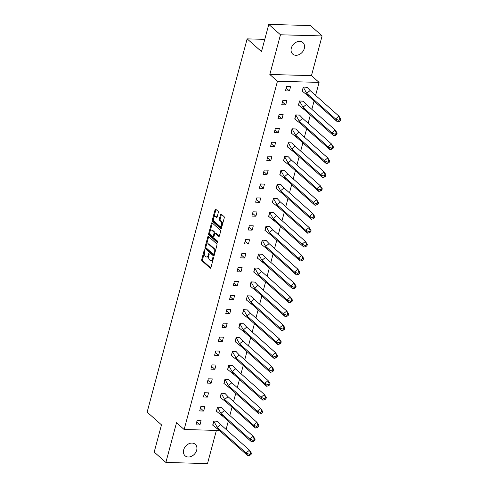 <?xml version="1.0" encoding="UTF-8"?>
<svg xmlns="http://www.w3.org/2000/svg" width="488" height="488" viewBox="0 0 488 488"><rect width="100%" height="100%" fill="white"/><g stroke="black" fill="none" stroke-linecap="round" stroke-linejoin="round"><path stroke-width="0.73" d="M204.71 249.88A0.677 0.36 -88.4 0 0 204.564 249.819A0.677 0.36 -88.4 0 0 204.222 250.21L201.727 259.512A0.964 0.512 -88.4 0 0 201.953 260.793L210.212 268.125A0.964 0.512 -88.4 0 0 210.419 268.217A0.964 0.512 -88.4 0 0 210.907 267.662L213.396 258.353A0.677 0.36 -88.4 0 0 213.244 257.457A0.677 0.36 -88.4 0 0 213.097 257.396A0.677 0.36 -88.4 0 0 212.756 257.786L212.433 258.988A3.093 1.647 -88.4 0 1 210.877 260.775A3.093 1.647 -88.4 0 1 210.212 260.488L209.529 259.878A3.093 1.647 -88.4 0 1 208.809 255.773L209.132 254.565A0.677 0.36 -88.4 0 0 208.974 253.668A0.677 0.36 -88.4 0 0 208.827 253.607A0.677 0.36 -88.4 0 0 208.492 253.998L208.169 255.2A3.093 1.647 -88.4 0 1 206.613 256.987A3.093 1.647 -88.4 0 1 205.948 256.7L205.259 256.09A3.093 1.647 -88.4 0 1 204.545 251.985L204.862 250.777A0.677 0.36 -88.4 0 0 204.71 249.88M304.298 48.513A7.674 5.929 -48.4 0 1 299.266 54.534A7.674 5.929 -48.4 0 1 292.709 54.077A7.674 5.929 -48.4 0 1 291.312 48.153A7.674 5.929 -48.4 0 1 296.344 42.133A7.674 5.929 -48.4 0 1 302.902 42.596A7.674 5.929 -48.4 0 1 304.298 48.513M196.664 450.223A7.674 5.929 -48.4 0 1 191.631 456.243A7.674 5.929 -48.4 0 1 185.074 455.78A7.674 5.929 -48.4 0 1 183.677 449.863A7.674 5.929 -48.4 0 1 188.704 443.842A7.674 5.929 -48.4 0 1 195.267 444.3A7.674 5.929 -48.4 0 1 196.664 450.223M322.098 35.935L280.472 34.776L269.834 74.475L311.46 75.628L322.098 35.935L310.411 25.559L268.784 24.4L261.495 51.606L247.148 38.869L147.138 412.116L161.485 424.859L154.196 452.065L165.877 462.441L207.504 463.6L216.398 430.404M268.784 24.4L280.472 34.776M218.301 212.603A0.964 0.512 -88.4 0 0 218.081 211.322L215.763 209.261A0.964 0.512 -88.4 0 0 215.556 209.175A0.964 0.512 -88.4 0 0 215.068 209.73L212.298 220.064A0.964 0.512 -88.4 0 0 212.524 221.345L220.783 228.677A0.964 0.512 -88.4 0 0 220.991 228.768A0.964 0.512 -88.4 0 0 221.473 228.213L224.242 217.88A0.964 0.512 -88.4 0 0 224.023 216.593L221.223 214.11A0.964 0.512 -88.4 0 0 221.015 214.019A0.964 0.512 -88.4 0 0 220.527 214.58L219.344 219.002A0.964 0.512 -88.4 0 0 219.569 220.283L220.954 221.515A2.586 1.379 -88.4 0 1 221.656 224.437A2.586 1.379 -88.4 0 1 220.253 226.444A2.586 1.379 -88.4 0 1 219.698 226.2L214.262 221.375A2.586 1.379 -88.4 0 1 213.561 218.453A2.586 1.379 -88.4 0 1 214.964 216.446A2.586 1.379 -88.4 0 1 215.519 216.69L216.422 217.495A0.964 0.512 -88.4 0 0 216.635 217.581A0.964 0.512 -88.4 0 0 217.117 217.026L218.301 212.603M219.393 430.489L184.135 429.507L176.516 422.742L165.877 462.441M184.135 429.507L277.452 81.24L319.079 82.393L315.59 95.416M269.834 74.475L277.452 81.24M208.468 236.497A0.964 0.512 -88.4 0 0 208.26 236.405A0.964 0.512 -88.4 0 0 207.772 236.967L205.003 247.294A0.964 0.512 -88.4 0 0 205.228 248.581L213.488 255.913A0.964 0.512 -88.4 0 0 213.695 256.005A0.964 0.512 -88.4 0 0 214.177 255.444L216.946 245.11A0.964 0.512 -88.4 0 0 216.721 243.829L208.468 236.497M208.65 233.679L211.42 223.345A0.964 0.512 -88.4 0 1 211.908 222.79A0.964 0.512 -88.4 0 1 212.115 222.882L220.369 230.214A0.964 0.512 -88.4 0 1 220.594 231.495L219.411 235.917A0.964 0.512 -88.4 0 1 218.923 236.473A0.964 0.512 -88.4 0 1 218.715 236.387L215.367 233.41A0.964 0.512 -88.4 0 0 215.159 233.319A0.964 0.512 -88.4 0 0 214.677 233.88L213.89 236.814A0.964 0.512 -88.4 0 0 214.11 238.095L217.599 241.194A0.677 0.36 -88.4 0 1 217.782 241.956A0.677 0.36 -88.4 0 1 217.416 242.481A0.677 0.36 -88.4 0 1 217.27 242.42L208.876 234.966A0.964 0.512 -88.4 0 1 208.65 233.679L209.486 233.703L209.962 231.922M264.777 39.357L247.148 38.869M314.065 101.089L311.856 109.33M310.337 115.009L308.129 123.251M306.61 128.923L304.402 137.165M302.877 142.844L300.675 151.079M299.15 156.758L296.942 164.999M295.423 170.678L293.215 178.913M291.696 184.592L289.488 192.833M287.963 198.506L285.755 206.747M284.236 212.426L282.027 220.661M280.509 226.34L278.3 234.582M276.775 240.261L274.567 248.496M273.048 254.175L270.84 262.416M269.321 268.089L267.113 276.33M265.588 282.009L263.386 290.244M261.861 295.923L259.653 304.164M258.134 309.843L255.925 318.078M254.407 323.757L252.198 331.999M250.673 337.672L248.465 345.913M246.946 351.592L244.738 359.833M243.219 365.506L241.011 373.747M239.486 379.426L237.278 387.661M235.759 393.34L233.551 401.581M232.032 407.254L229.824 415.495M228.299 421.175L226.096 429.416M199.946 424.963L201.093 420.68L197.097 420.571L195.95 424.853L199.946 424.963L196.694 422.071M217.691 421.339L213.744 421.028L212.89 425.322M203.673 411.042L204.82 406.76L200.824 406.65L199.677 410.933L203.673 411.042L200.422 408.157M221.418 407.425L217.477 407.114L216.617 411.402M207.406 397.128L208.553 392.846L204.557 392.736L203.404 397.019L207.406 397.128L204.149 394.243M225.145 393.505L221.204 393.2L220.344 397.488M211.133 383.214L212.28 378.932L208.284 378.816L207.138 383.098L211.133 383.214L207.882 380.323M228.878 379.591L224.931 379.28L224.077 383.574M214.86 369.294L216.007 365.012L212.012 364.902L210.865 369.184L214.86 369.294L211.609 366.409M232.605 365.677L228.665 365.366L227.804 369.654M218.587 355.38L219.74 351.098L215.739 350.988L214.592 355.27L218.587 355.38L215.336 352.488M236.332 351.756L232.392 351.445L231.532 355.74M222.321 341.46L223.467 337.178L219.472 337.068L218.325 341.35L222.321 341.46L219.069 338.574M240.066 337.842L236.119 337.531L235.265 341.82M226.048 327.546L227.194 323.263L223.199 323.154L222.052 327.436L226.048 327.546L222.796 324.66M243.793 323.922L239.852 323.617L238.992 327.905M229.775 313.631L230.922 309.349L226.926 309.233L225.779 313.516L229.775 313.631L226.524 310.74M247.52 310.008L243.579 309.697L242.719 313.991M233.508 299.711L234.655 295.429L230.659 295.319L229.512 299.601L233.508 299.711L230.257 296.826M251.247 296.094L247.306 295.783L246.452 300.071M237.235 285.797L238.382 281.515L234.386 281.405L233.24 285.681L237.235 285.797L233.984 282.906M254.98 282.174L251.033 281.863L250.179 286.157M240.962 271.877L242.109 267.595L238.114 267.485L236.967 271.767L240.962 271.877L237.711 268.992M258.707 268.26L254.766 267.949L253.906 272.237M244.695 257.963L245.842 253.681L241.847 253.571L240.694 257.853L244.695 257.963L241.438 255.078M262.434 254.339L258.494 254.034L257.634 258.323M248.422 244.043L249.569 239.767L245.574 239.651L244.427 243.933L248.422 244.043L245.171 241.157M266.167 240.425L262.221 240.114L261.367 244.403M252.15 230.129L253.296 225.846L249.301 225.737L248.154 230.019L252.15 230.129L248.898 227.243M269.894 226.511L265.954 226.2L265.094 230.489M255.877 216.214L257.03 211.932L253.028 211.816L251.881 216.099L255.877 216.214L252.625 213.323M273.622 212.591L269.681 212.28L268.821 216.574M259.61 202.294L260.757 198.012L256.761 197.902L255.614 202.184L259.61 202.294L256.359 199.409M277.355 198.677L273.408 198.366L272.554 202.654M263.337 188.38L264.484 184.098L260.488 183.988L259.341 188.27L263.337 188.38L260.086 185.489M281.082 184.757L277.141 184.452L276.281 188.74M267.064 174.46L268.211 170.178L264.215 170.068L263.069 174.35L267.064 174.46L263.813 171.575M284.809 170.843L280.868 170.532L280.008 174.82M270.797 160.546L271.944 156.264L267.949 156.154L266.802 160.436L270.797 160.546L267.546 157.661M288.536 156.929L284.596 156.618L283.741 160.906M274.524 146.632L275.671 142.35L271.676 142.234L270.529 146.516L274.524 146.632L271.273 143.74M292.269 143.008L288.323 142.697L287.469 146.992M278.251 132.712L279.398 128.429L275.403 128.32L274.256 132.602L278.251 132.712L275 129.826M295.996 129.094L292.056 128.783L291.196 133.072M281.985 118.797L283.131 114.515L279.136 114.406L277.983 118.688L281.985 118.797L278.727 115.906M299.724 115.174L295.783 114.869L294.923 119.157M285.712 104.877L286.859 100.595L282.863 100.485L281.716 104.767L285.712 104.877L282.461 101.992M303.457 101.26L299.51 100.949L298.656 105.237M289.439 90.963L290.586 86.681L286.59 86.571L285.443 90.853L289.439 90.963L286.188 88.078M307.184 87.346L303.243 87.035L302.383 91.323M311.46 75.628L319.079 82.393M206.613 256.987L207.443 257.011A3.093 1.647 -88.4 0 0 208.803 255.804M210.877 260.775L211.713 260.799A3.093 1.647 -88.4 0 0 213.067 259.592M204.417 252.625L202.563 259.537A0.964 0.512 -88.4 0 0 202.788 260.818L210.798 267.93M205.863 247.215L205.838 247.318A0.964 0.512 -88.4 0 0 206.058 248.606L214.073 255.718M208.711 236.717A0.964 0.512 -88.4 0 0 208.602 236.985L206.442 245.055M205.905 246.904A0.677 0.36 -88.4 0 0 206.058 247.8L213.311 254.236A0.677 0.36 -88.4 0 0 213.451 254.303A0.677 0.36 -88.4 0 0 213.793 253.912L214.134 252.638A3.093 1.647 -88.4 0 0 213.415 248.532L208.461 244.134A3.093 1.647 -88.4 0 0 207.796 243.847A3.093 1.647 -88.4 0 0 206.241 245.635L205.905 246.904M214.141 254.26A0.677 0.36 -88.4 0 0 214.287 254.321A0.677 0.36 -88.4 0 0 214.519 254.181M215.092 252.021A3.093 1.647 -88.4 0 0 214.25 248.557L213.415 248.532M207.796 243.847L208.632 243.872A3.093 1.647 -88.4 0 1 209.297 244.159L214.25 248.557M210.139 231.257L212.256 223.37L211.42 223.345M219.301 236.192L216.202 233.435A0.964 0.512 -88.4 0 0 215.995 233.343L215.159 233.319M217.746 242.121L209.706 234.984L208.876 234.966M211.896 230.324A2.586 1.379 -88.4 0 0 211.334 230.086A2.586 1.379 -88.4 0 0 209.931 232.093A2.586 1.379 -88.4 0 0 210.639 235.009L212.554 236.71A0.964 0.512 -88.4 0 0 212.762 236.802A0.964 0.512 -88.4 0 0 213.244 236.241L214.031 233.307A0.964 0.512 -88.4 0 0 213.811 232.026L211.896 230.324L212.725 230.348A2.586 1.379 -88.4 0 0 212.17 230.11L211.334 230.086M213.384 236.735A0.964 0.512 -88.4 0 0 213.591 236.826A0.964 0.512 -88.4 0 0 213.951 236.57M212.725 230.348L214.641 232.05A0.964 0.512 -88.4 0 1 214.866 233.331L214.799 233.575M209.486 233.703A0.964 0.512 -88.4 0 0 209.706 234.984M214.964 216.446L215.794 216.471A2.586 1.379 -88.4 0 1 216.349 216.715L217.014 217.3M220.253 226.444L221.088 226.463A2.586 1.379 -88.4 0 0 222.205 225.499M222.504 224.382A2.586 1.379 -88.4 0 0 221.79 221.54L220.954 221.515M221.467 214.33A0.964 0.512 -88.4 0 0 221.363 214.604L220.173 219.027A0.964 0.512 -88.4 0 0 220.399 220.308L221.79 221.54M213.549 218.532L213.134 220.088A0.964 0.512 -88.4 0 0 213.354 221.369L221.369 228.482M216.007 209.48A0.964 0.512 -88.4 0 0 215.903 209.755L213.848 217.416M247.959 455.859L249.972 455.298L251.106 454.377L250.478 453.407L249.344 454.328L246.074 452.943L249.484 450.18L220.606 424.542L217.197 427.305L219.081 430.215L247.959 455.859L246.074 452.943L217.209 427.323M249.344 454.328L249.972 455.298M219.081 430.215L212.689 425.121L213.768 421.107L217.184 427.281M250.478 453.407L249.484 450.18L251.369 453.09L251.106 454.377M213.732 421.077L217.514 421.211L220.643 424.597M251.686 441.939L253.699 441.384L254.834 440.463L254.205 439.493L253.071 440.414L249.801 439.029L253.211 436.266L224.334 410.621L220.924 413.385L222.815 416.301L251.686 441.939L249.801 439.029L220.936 413.403M253.071 440.414L253.699 441.384M222.815 416.301L216.416 411.201L217.495 407.187L220.911 413.366M254.205 439.493L253.211 436.266L255.096 439.176L254.834 440.463M217.465 407.163L221.241 407.291L224.37 410.683M255.419 428.025L257.426 427.47L258.567 426.543L257.932 425.573L256.798 426.494L253.528 425.115L256.938 422.346L228.061 396.707L224.651 399.471L226.542 402.38L255.419 428.025L253.528 425.115L224.663 399.489M256.798 426.494L257.426 427.47M226.542 402.38L220.149 397.287L221.223 393.273L224.639 399.446M257.932 425.573L256.938 422.346L258.829 425.261L258.567 426.543M221.192 393.243L224.968 393.377L228.103 396.762M259.146 414.111L261.159 413.55L262.294 412.628L261.666 411.659L260.525 412.58L257.255 411.195L260.665 408.432L231.794 382.787L228.384 385.557L230.269 388.466L259.146 414.111L257.255 411.195L228.396 385.575M260.525 412.58L261.159 413.55M230.269 388.466L223.876 383.373L224.95 379.359L228.366 385.532M261.666 411.659L260.665 408.432L262.556 411.341L262.294 412.628M224.919 379.329L228.701 379.463L231.831 382.848M262.873 400.19L264.886 399.635L266.021 398.714L265.393 397.744L264.258 398.665L260.988 397.281L264.398 394.511L235.521 368.873L232.111 371.636L234.002 374.552L262.873 400.19L260.988 397.281L232.123 371.655M264.258 398.665L264.886 399.635M234.002 374.552L227.603 369.453L228.683 365.439L232.099 371.618M265.393 397.744L264.398 394.511L266.283 397.427L266.021 398.714M228.652 365.414L232.428 365.543L235.558 368.934M266.607 386.276L268.613 385.715L269.754 384.794L269.12 383.824L267.985 384.745L264.716 383.361L268.125 380.597L239.248 354.959L235.838 357.722L237.729 360.632L266.607 386.276L264.716 383.361L235.85 357.741M267.985 384.745L268.613 385.715M237.729 360.632L231.336 355.538L232.41 351.525L235.826 357.698M269.12 383.824L268.125 380.597L270.017 383.507L269.754 384.794M232.379 351.494L236.155 351.628L239.291 355.014M270.334 372.356L272.347 371.801L273.481 370.88L272.853 369.91L271.712 370.831L268.443 369.446L271.853 366.683L242.981 341.039L239.571 343.802L241.456 346.718L270.334 372.356L268.443 369.446L239.584 343.82M271.712 370.831L272.347 371.801M241.456 346.718L235.064 341.618L236.137 337.605L239.553 343.784M272.853 369.91L271.853 366.683L273.744 369.593L273.481 370.88M236.107 337.58L239.882 337.708L243.018 341.1M274.061 358.442L276.074 357.887L277.208 356.96L276.58 355.99L275.445 356.911L272.176 355.526L275.586 352.763L246.708 327.125L243.299 329.888L245.183 332.798L274.061 358.442L272.176 355.526L243.311 329.906M275.445 356.911L276.074 357.887M245.183 332.798L238.791 327.704L239.87 323.69L243.286 329.864M276.58 355.99L275.586 352.763L277.471 355.679L277.208 356.96M239.834 323.66L243.616 323.794L246.745 327.18M277.794 344.528L279.801 343.967L280.935 343.046L280.307 342.076L279.173 342.997L275.903 341.612L279.313 338.849L250.435 313.204L247.026 315.974L248.917 318.884L277.794 344.528L275.903 341.612L247.038 315.992M279.173 342.997L279.801 343.967M248.917 318.884L242.524 313.79L243.597 309.776L247.013 315.95M280.307 342.076L279.313 338.849L281.198 341.759L280.935 343.046M243.567 309.746L247.343 309.88L250.472 313.265M281.521 330.608L283.528 330.053L284.669 329.132L284.04 328.156L282.9 329.083L279.63 327.698L283.04 324.929L254.163 299.29L250.759 302.054L252.644 304.969L281.521 330.608L279.63 327.698L250.765 302.072M282.9 329.083L283.528 330.053M252.644 304.969L246.251 299.87L247.325 295.856L250.74 302.035M284.04 328.156L283.04 324.929L284.931 327.845L284.669 329.132M247.294 295.832L251.07 295.96L254.205 299.351M285.248 316.694L287.261 316.132L288.396 315.211L287.767 314.241L286.633 315.163L283.363 313.778L286.773 311.015L257.896 285.376L254.486 288.14L256.371 291.049L285.248 316.694L283.363 313.778L254.498 288.158M286.633 315.163L287.261 316.132M256.371 291.049L249.978 285.956L251.058 281.942L254.474 288.115M287.767 314.241L286.773 311.015L288.658 313.924L288.396 315.211M251.021 281.911L254.803 282.046L257.932 285.431M260.104 277.135L288.975 302.774L287.09 299.864L258.213 274.219L260.104 277.135L253.705 272.036L254.785 268.022L258.225 274.238L261.623 271.456L290.5 297.101L292.385 300.01L292.123 301.297L291.495 300.327L290.36 301.249L290.988 302.218L292.123 301.297M291.495 300.327L290.5 297.101L287.09 299.864L290.36 301.249M288.975 302.774L290.988 302.218M254.754 267.997L258.53 268.125L261.659 271.517M292.709 288.859L294.715 288.304L295.856 287.377L295.222 286.407L294.087 287.328L290.817 285.944L294.227 283.18L265.35 257.542L261.94 260.305L263.831 263.215L292.709 288.859L290.817 285.944L261.952 260.324M294.087 287.328L294.715 288.304M263.831 263.215L257.438 258.121L258.512 254.108L261.928 260.281M295.222 286.407L294.227 283.18L296.118 286.096L295.856 287.377M258.481 254.077L262.257 254.211L265.393 257.597M296.436 274.939L298.449 274.384L299.583 273.463L298.955 272.493L297.814 273.414L294.545 272.029L297.954 269.266L269.083 243.622L265.673 246.391L267.558 249.301L296.436 274.939L294.545 272.029L265.685 246.403M297.814 273.414L298.449 274.384M267.558 249.301L261.165 244.207L262.239 240.188L265.655 246.367M298.955 272.493L297.954 269.266L299.846 272.176L299.583 273.463M262.209 240.163L265.99 240.297L269.12 243.683M300.163 261.025L302.176 260.47L303.31 259.549L302.682 258.573L301.547 259.5L298.278 258.115L301.688 255.346L272.81 229.708L269.4 232.471L271.291 235.387L300.163 261.025L298.278 258.115L269.413 232.489M301.547 259.5L302.176 260.47M271.291 235.387L264.892 230.287L265.972 226.273L269.388 232.453M302.682 258.573L301.688 255.346L303.573 258.262L303.31 259.549M265.942 226.249L269.718 226.377L272.847 229.769M275.019 221.467L303.896 247.111L302.005 244.195L273.127 218.557L275.019 221.467L268.626 216.373L269.699 212.359L273.14 218.575L276.537 215.787L305.415 241.432L307.306 244.342L307.043 245.629L306.409 244.659L305.274 245.58L305.903 246.55L307.043 245.629M306.409 244.659L305.415 241.432L302.005 244.195L305.274 245.58M303.896 247.111L305.903 246.55M269.669 212.329L273.445 212.463L276.58 215.849M307.623 233.191L309.636 232.636L310.771 231.715L310.142 230.745L309.002 231.666L305.732 230.281L309.142 227.518L280.271 201.873L276.861 204.637L278.746 207.553L307.623 233.191L305.732 230.281L276.873 204.655M309.002 231.666L309.636 232.636M278.746 207.553L272.353 202.453L273.426 198.439L276.861 204.637M310.142 230.745L309.142 227.518L311.033 230.428L310.771 231.715M273.396 198.415L277.172 198.543L280.307 201.934M311.35 219.277L313.363 218.715L314.498 217.794L313.869 216.825L312.735 217.746L309.465 216.361L312.875 213.598L283.998 187.959L280.588 190.723L282.479 193.632L311.35 219.277L309.465 216.361L280.6 190.741M312.735 217.746L313.363 218.715M282.479 193.632L276.08 188.539L277.16 184.525L280.576 190.698M313.869 216.825L312.875 213.598L314.76 216.513L314.498 217.794M277.123 184.494L280.905 184.629L284.034 188.014M286.206 179.718L315.083 205.356L313.192 202.447L284.315 176.809L286.206 179.718L279.813 174.625L280.887 170.605L284.327 176.821L287.725 174.039L316.602 199.684L318.493 202.593L318.225 203.88L317.596 202.91L316.462 203.831L317.09 204.801L318.225 203.88M317.596 202.91L316.602 199.684L313.192 202.447L316.462 203.831M315.083 205.356L317.09 204.801M280.856 170.58L284.632 170.715L287.761 174.1M289.933 165.804L318.81 191.442L316.919 188.533L288.048 162.888L289.933 165.804L283.54 160.704L284.614 156.691L288.054 162.907L291.452 160.125L320.329 185.763L322.22 188.679L321.958 189.966L321.33 188.99L320.189 189.917L320.817 190.887L321.958 189.966M321.33 188.99L320.329 185.763L316.919 188.533L320.189 189.917M318.81 191.442L320.817 190.887M284.583 156.66L288.359 156.794L291.495 160.18M322.537 177.528L324.55 176.967L325.685 176.046L325.057 175.076L323.922 175.997L320.653 174.612L324.062 171.849L295.185 146.205L291.775 148.974L293.66 151.884L322.537 177.528L320.653 174.612L291.787 148.993M323.922 175.997L324.55 176.967M293.66 151.884L287.267 146.79L288.347 142.777L291.775 148.974M325.057 175.076L324.062 171.849L325.947 174.759L325.685 176.046M288.31 142.746L292.092 142.88L295.222 146.266M326.265 163.608L328.278 163.053L329.412 162.132L328.784 161.162L327.649 162.083L324.38 160.698L327.79 157.935L298.912 132.291L295.502 135.054L297.393 137.97L326.265 163.608L324.38 160.698L295.514 135.072M327.649 162.083L328.278 163.053M297.393 137.97L290.994 132.87L292.074 128.856L295.49 135.036M328.784 161.162L327.79 157.935L329.675 160.845L329.412 162.132M292.044 128.832L295.82 128.96L298.949 132.352M301.12 124.05L329.998 149.694L328.107 146.778L299.229 121.14L301.12 124.05L294.728 118.956L295.801 114.942L299.242 121.158L302.639 118.377L331.517 144.015L333.408 146.931L333.145 148.212L332.511 147.242L331.376 148.163L332.005 149.133L333.145 148.212M332.511 147.242L331.517 144.015L328.107 146.778L331.376 148.163M329.998 149.694L332.005 149.133M295.771 114.912L299.547 115.046L302.682 118.431M333.725 135.774L335.738 135.219L336.873 134.298L336.244 133.328L335.103 134.249L331.84 132.864L335.244 130.101L306.373 104.456L302.963 107.226L304.847 110.136L333.725 135.774L331.84 132.864L302.975 107.238M335.103 134.249L335.738 135.219M304.847 110.136L298.455 105.042L299.528 101.022L302.944 107.201M336.244 133.328L335.244 130.101L337.135 133.011L336.873 134.298M299.498 100.998L303.28 101.132L306.409 104.517M337.452 121.86L339.465 121.305L340.6 120.383L339.971 119.407L338.837 120.329L335.567 118.95L338.977 116.181L310.1 90.542L306.69 93.306L308.581 96.221L337.452 121.86L335.567 118.95L306.702 93.324M338.837 120.329L339.465 121.305M308.581 96.221L302.182 91.122L303.261 87.108L306.678 93.281M339.971 119.407L338.977 116.181L340.862 119.096L340.6 120.383M303.231 87.078L307.007 87.212L310.136 90.597M204.881 250.228L204.222 250.21M213.415 257.804L212.756 257.786M209.145 254.016L208.492 253.998M208.956 255.224L208.169 255.2M213.226 259.012L212.433 258.988M210.633 268.138L210.212 268.125M202.788 260.818L201.953 260.793M202.563 259.537L201.727 259.512M213.903 255.925L213.488 255.913M206.058 248.606L205.228 248.581M205.838 247.318L205.003 247.294M208.602 236.985L207.772 236.967M214.586 253.931L213.793 253.912M214.921 252.662L214.134 252.638M209.297 244.159L208.461 244.134M219.136 236.399L218.715 236.387M216.202 233.435L215.367 233.41M214.037 236.265L213.244 236.241M214.866 233.331L214.031 233.307M214.641 232.05L213.811 232.026M216.843 217.508L216.422 217.495M216.349 216.715L215.519 216.69M220.399 220.308L219.569 220.283M220.173 219.027L219.344 219.002M221.363 214.604L220.527 214.58M221.204 228.689L220.783 228.677M213.354 221.369L212.524 221.345M213.134 220.088L212.298 220.064M215.903 209.755L215.068 209.73M214.287 254.321L213.451 254.303M213.591 236.826L212.762 236.802"/></g></svg>
